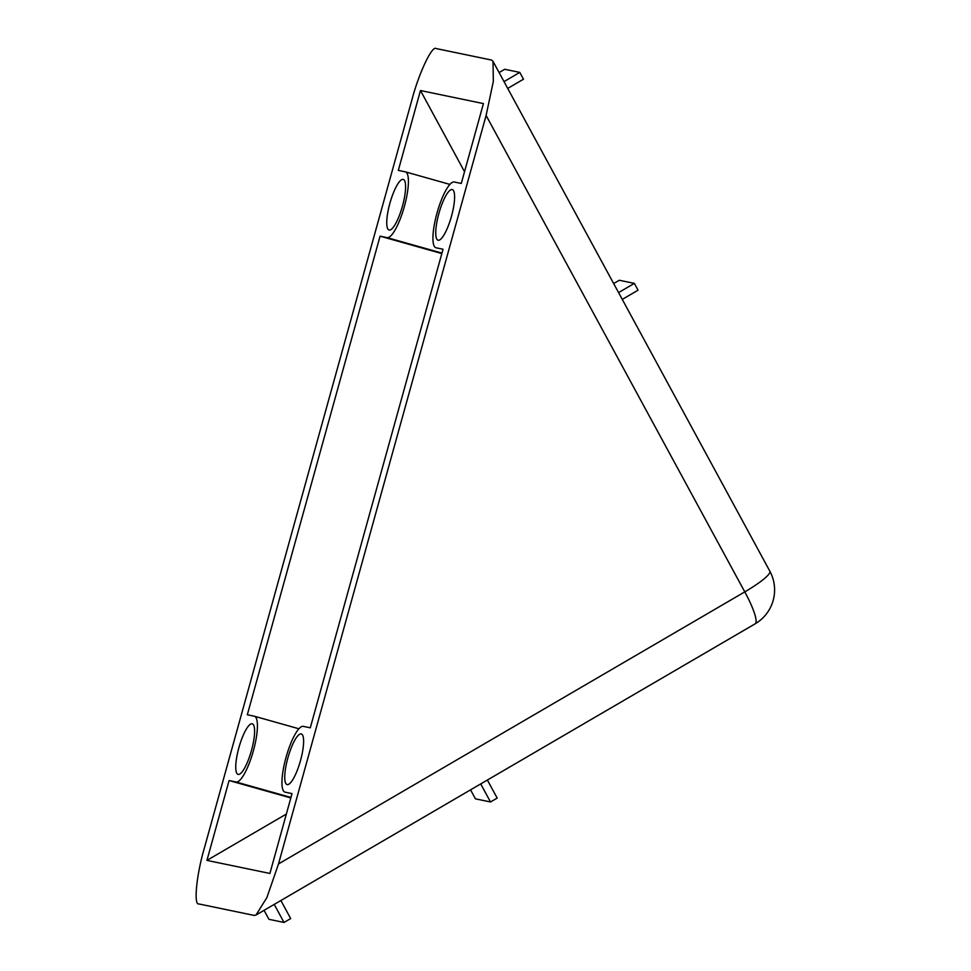 <?xml version="1.0" encoding="UTF-8"?>
<svg xmlns="http://www.w3.org/2000/svg" width="971" height="971" viewBox="0 0 971 971"><rect width="100%" height="100%" fill="white"/><g stroke="black" fill="none" stroke-linecap="round" stroke-linejoin="round"><path stroke-width="1.46" d="M238.866 747.779A26.29 6.433 105.7 0 1 252.314 723.796A26.29 6.433 105.7 0 1 251.489 750.401A26.29 6.433 105.7 0 1 238.041 774.397A26.29 6.433 105.7 0 1 238.866 747.779M438.856 213.584A26.29 6.433 105.7 0 1 452.304 189.588A26.29 6.433 105.7 0 1 451.491 216.205A26.29 6.433 105.7 0 1 438.042 240.201A26.29 6.433 105.7 0 1 438.856 213.584M287.865 757.95A26.29 6.433 105.7 0 1 301.313 733.955A26.29 6.433 105.7 0 1 300.5 760.572A26.29 6.433 105.7 0 1 287.052 784.568A26.29 6.433 105.7 0 1 287.865 757.95M389.857 203.412A26.29 6.433 105.7 0 1 403.305 179.429A26.29 6.433 105.7 0 1 402.48 206.034A26.29 6.433 105.7 0 1 389.031 230.03A26.29 6.433 105.7 0 1 389.857 203.412M464.526 171.697L420.467 90.534L483.424 103.594L461.274 183.458L454.294 182.002A34.131 8.351 -74.3 0 0 436.974 213.195A34.131 8.351 -74.3 0 0 435.906 247.751A34.131 8.351 -74.3 0 0 436.052 247.787L443.031 249.231L310.283 727.825L303.304 726.369A34.131 8.351 -74.3 0 0 285.984 757.562A34.131 8.351 -74.3 0 0 284.916 792.118A34.131 8.351 -74.3 0 0 285.061 792.154L292.028 793.598L269.889 873.451L206.932 860.391L286.36 814.05M206.932 860.391L229.083 780.538L236.05 781.983A34.131 8.351 -74.3 0 0 253.297 751.081A34.131 8.351 -74.3 0 0 254.438 716.246A34.131 8.351 -74.3 0 0 254.305 716.21L247.326 714.753L380.074 236.171L441.817 253.577M229.083 780.538L290.827 797.944M278.507 863.935L266.879 897.592L256.004 915.034L254.256 915.435L198.837 903.94C193.508 905.36 196.482 874.883 204.238 848.52L411.85 100.062C418.756 73.517 432.095 45.188 436.1 48.55L491.508 60.044L493.013 61.355L493.329 81.455L486.107 115.464L278.507 863.935L744.781 591.885L486.107 115.464M380.074 236.171L387.041 237.616A34.131 8.351 -74.3 0 0 404.288 206.714A34.131 8.351 -74.3 0 0 405.429 171.867A34.131 8.351 -74.3 0 0 405.295 171.843L398.316 170.386L420.467 90.534M504.01 81.613L519.801 72.4L523.49 79.209L507.712 88.422M499.094 72.558L504.714 69.281L519.801 72.4M618.563 292.599L634.354 283.386L638.044 290.195L622.265 299.408M613.648 283.544L619.28 280.267L634.354 283.386M280.886 900.518L290.681 918.566L284.018 922.45L268.943 919.319L264.063 910.337M274.223 904.402L284.018 922.45M487.381 780.041L497.176 798.089L490.513 801.973L475.438 798.842L470.559 789.86M480.718 783.925L490.513 801.973M290.96 797.458L236.05 781.983M441.951 253.091L387.041 237.616M256.004 915.034L755.135 623.819A39.241 7.258 -120.3 0 0 744.781 591.885A39.241 6.324 -28.5 0 0 769.845 571.203L493.013 61.355M298.934 728.784L254.438 716.246M449.937 184.417L405.429 171.867M755.135 623.819A39.241 39.241 0 0 0 769.845 571.203"/></g></svg>

